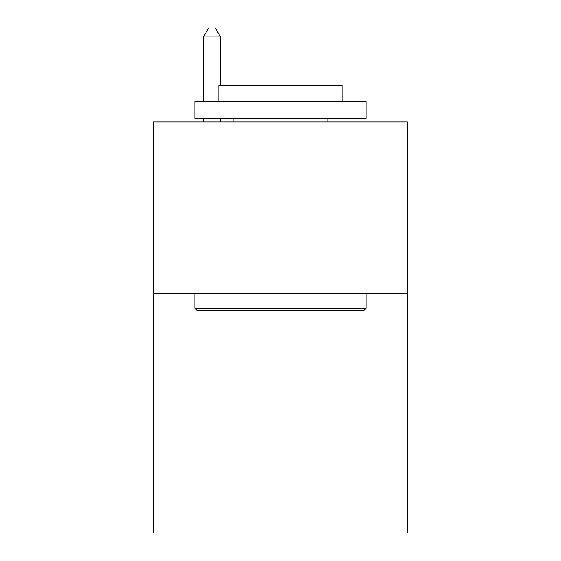 <?xml version="1.0" encoding="UTF-8"?>
<svg xmlns="http://www.w3.org/2000/svg" width="561" height="561" viewBox="0 0 561 561"><rect width="100%" height="100%" fill="white"/><g stroke="black" fill="none" stroke-linecap="round" stroke-linejoin="round"><path stroke-width="0.84" d="M407.237 293.172L407.237 532.95L153.763 532.95L153.763 121.905L407.237 121.905L407.237 293.172L153.763 293.172M196.918 310.303L194.863 308.248L366.137 308.248L364.082 310.303L196.918 310.303M366.137 101.352L366.137 118.483L194.863 118.483L194.863 101.352L366.137 101.352M218.846 101.352L218.846 85.595L342.154 85.595L342.154 101.352M366.137 293.172L366.137 308.248M194.863 293.172L194.863 308.248M327.084 118.483L327.084 121.905M233.916 118.483L233.916 121.905M220.557 85.595L220.557 36.956L203.426 36.956L203.426 101.352M203.426 118.483L203.426 121.905M220.557 118.483L220.557 121.905M203.426 36.956L208.566 28.05L215.417 28.05L220.557 36.956"/></g></svg>
